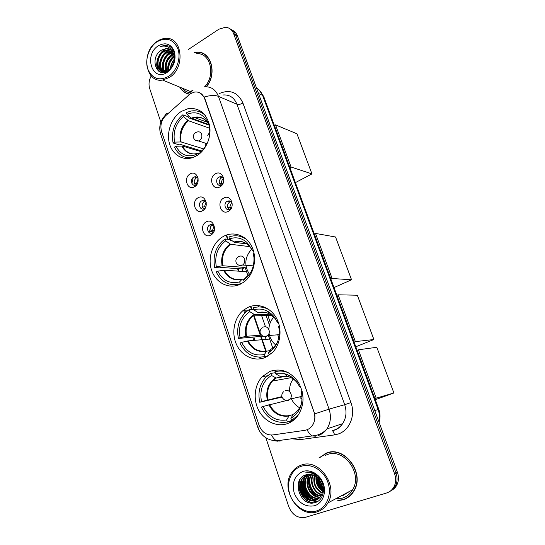 <?xml version="1.0" encoding="UTF-8"?>
<svg xmlns="http://www.w3.org/2000/svg" width="545" height="545" viewBox="0 0 545 545"><rect width="100%" height="100%" fill="white"/><g stroke="black" fill="none" stroke-linecap="round" stroke-linejoin="round"><path stroke-width="0.82" d="M223.886 236.162L223.103 236.591C212.468 242.573 207.284 258.235 211.719 270.62C216.004 283.08 229.152 289.586 240.243 284.238L243.765 282.133C253.568 275.089 257.485 259.216 252.233 247.519C247.096 235.753 234.146 230.767 223.886 236.162M248.091 307.319L243.424 310.221C234.227 317.619 231.148 332.743 236.428 344.345C241.605 355.994 254.399 362.05 265.17 357.506L272.398 352.581C280.675 344.297 282.494 329.085 276.485 318.226C270.558 307.319 258.044 302.686 248.091 307.319M269.898 371.404L262.281 376.649C254.399 384.92 252.894 399.553 258.78 410.576C264.597 421.639 277.098 427.437 287.637 423.547C291.555 422.082 294.872 419.602 297.584 416.087C304.56 405.412 304.791 394.103 298.299 382.161C290.458 371.411 280.988 367.827 269.898 371.404M181.424 111.364C171.866 117.264 166.47 131.311 169.236 142.756C171.9 154.242 182.337 161.054 192.63 157.614L196.554 155.836C205.908 150.454 211.746 136.938 209.559 125.432C206.235 113.019 199.041 107.447 187.971 108.693L181.424 111.364M194.456 186.792C187.46 191.063 182.997 177.67 190.137 173.95C197.106 169.563 201.698 183.079 194.456 186.792M198.189 178.821C197.297 177.057 195.968 176.43 194.211 176.941L193.713 177.179C189.68 179.237 191.772 186.887 195.873 185.041L196.915 184.408M202.522 210.765C195.437 214.948 190.907 201.357 198.142 197.74C205.199 193.434 209.859 207.161 202.522 210.765M206.296 202.754C205.342 200.758 203.898 200.09 201.97 200.744L201.704 200.88C197.481 202.965 199.92 210.929 204.13 208.755L205.329 207.87M210.704 235.099C203.523 239.187 198.932 225.398 206.262 221.876C213.415 217.666 218.143 231.598 210.704 235.099M209.811 224.935C205.417 227.033 208.183 235.277 212.468 232.824L212.509 232.804C216.876 230.685 214.103 222.496 209.852 224.915L209.811 224.935M219.901 186.908C212.645 191.261 207.992 177.616 215.398 173.828C222.633 169.352 227.422 183.134 219.901 186.908M223.825 179.53C223.021 177.173 221.529 176.301 219.349 176.914L218.92 177.118C214.689 179.244 216.992 187.126 221.27 185.096L222.728 184.019M228.314 211.351C220.957 215.609 216.236 201.759 223.743 198.067C231.073 193.686 235.93 207.679 228.314 211.351M232.286 204.109C231.502 201.371 229.881 200.397 227.428 201.187L227.251 201.269C222.81 203.435 225.514 211.644 229.901 209.239L231.564 207.706M193.223 177.507L191.901 183.331M195.498 185.164C193.509 182.534 193.809 180.095 196.398 177.84L197.249 177.493M203.632 208.939C201.425 206.283 201.664 203.776 204.361 201.418L205.111 201.119M220.643 185.293C218.525 182.616 218.817 180.116 221.522 177.786L222.558 177.404M229.132 209.518C226.781 206.821 227.013 204.252 229.827 201.82L230.746 201.48M189.095 94.803L190.743 93.556L194.558 92.064C199.279 91.54 202.631 93.706 204.607 98.563L313.927 411.843C315.535 416.918 314.996 421.503 312.299 425.597C310.337 428.281 307.796 429.869 304.675 430.366L272.657 434.958C266.314 435.305 261.777 432.069 259.052 425.257L161.538 131.413C159.964 125.364 161.368 120.111 165.741 115.642L189.095 94.803M226.284 235.569L227.551 239.289M237.559 268.624L238.417 271.144M250.441 306.406L251.552 309.669M253.52 315.446L260.272 335.243M260.66 336.367L265.715 351.198M272.33 370.586L272.466 370.995M290.294 421.176L290.941 421.994M212.448 225.351L213.075 225.092M179.7 87.105C181.955 90.892 185.068 93.249 189.04 94.19M186.69 93.202L187.889 93.883M337.743 500.637L342.996 499.833C347.744 498.328 351.436 495.303 354.073 490.752C365.116 473.121 344.569 445.544 326.659 452.95L318.948 457.97M326.564 452.977L324.275 454.223M200.274 52.681L201.691 52.858M199.47 92.657L204.13 97.051L204.872 98.672L314.69 413.866C315.364 418.288 314.574 422.191 312.333 425.584M318.675 477.086L319.002 478.673M342.124 495.357L343.227 495.064M390.022 491.318C392.495 490.023 394.369 488.068 395.643 485.452C397.407 481.555 397.523 477.413 395.997 473.012L235.529 34.785C234.473 32.005 232.729 30.084 230.297 29.021C232.729 30.084 234.473 32.005 235.529 34.785L395.997 473.012C397.523 477.413 397.407 481.555 395.643 485.452C394.369 488.068 392.495 490.023 390.022 491.318M206.426 86.73C217.523 73.759 211.119 50.998 196.902 52.102L194.163 52.409M265.851 437.798L288.755 506.659C292.318 515.066 297.911 518.608 305.527 517.3L386.528 493.007C389.982 491.91 392.55 489.676 394.233 486.29C396.004 482.38 396.12 478.217 394.587 473.796L233.648 33.708C232.047 29.723 229.302 27.57 225.412 27.257L218.892 29.212L188.291 49.527M151.244 75.932C148.955 80.135 148.444 84.359 149.705 88.59L160.857 122.135M344.815 498.893L347.267 497.912M204.212 54.044L202.897 53.594M318.948 477.4L319.309 479.021M319.656 480.22L322.075 485.513M323.001 486.903L323.464 487.523M343.112 494.833L348.275 492.081M391.446 490.459C393.906 489.172 395.772 487.223 397.039 484.621C398.797 480.744 398.913 476.616 397.394 472.243L237.388 35.847C236.332 33.082 234.595 31.167 232.177 30.111M270.3 322.606L267.438 314.315M263.024 306.522L263.16 306.917M265.728 314.363L269.448 325.167M168.569 76.389C176.75 71.15 181.206 58.124 177.915 48.846C173.276 39.077 166.252 36.76 156.844 41.897C148.846 47.313 144.663 59.923 147.77 69.024C152.13 78.759 159.058 81.219 168.569 76.389M169.4 77.438C185.586 68.002 182.473 36.692 165.653 38.402C162.71 38.525 159.876 39.513 157.137 41.372C140.712 51.557 145.018 83.249 162.567 80.054L169.4 77.438M204.682 86.778C215.99 75.087 210.39 52.497 196.656 53.635M205.376 54.827L204.116 54.248M206.194 86.723C217.305 73.922 211.004 51.216 196.868 52.32L194.476 52.565M170.803 68.384C170.973 65.127 172.213 62.171 174.529 59.507M171.593 67.382L174.42 60.713M168.425 70.598C167.478 64.76 169.434 59.97 174.298 56.237M168.957 70.196C168.323 64.916 170.142 60.488 174.414 56.918M166.538 71.654C164.195 65.141 165.946 59.555 171.798 54.888L173.644 53.982M166.995 71.484C164.985 65.059 166.811 59.63 172.465 55.202L173.828 54.486M164.822 72.001C160.686 67.416 162.948 57.218 169.1 53.628L172.813 52.238M165.387 72.144L165.251 71.967C155.945 73.684 154.194 56.394 163.616 51.073L168.337 49.581L170.646 49.847M165.237 71.954C161.429 67.205 163.813 57.443 169.774 53.941L173.037 52.633M164.059 72.451C157.873 69.597 158.983 56.523 166.368 52.361L171.804 50.889M164.215 72.424C158.534 69.072 159.978 56.687 167.056 52.674L172.07 51.196M166.934 71.518L165.544 72.097M164.767 72.315C156.265 72.519 155.468 56.367 164.304 51.4L169.025 49.908L170.953 50.079M171.948 50.372L172.295 50.501M161.531 50.106C149.03 57.266 156.408 79.134 167.887 70.973C176.314 66.04 177.159 49.82 169.079 46.121L164.849 45.269L160.571 46.468C166.879 45.044 171.259 47.619 173.719 54.187C172.234 50.358 169.679 48.464 166.048 48.498L161.531 50.106L166.266 48.6L169.693 49.261M173.719 54.187L174.332 61.347M158.193 45.869C143.349 55.174 152.491 82.656 167.192 72.342C173.964 66.837 176.342 59.807 174.339 51.237C170.81 43.743 165.428 41.951 158.193 45.869M187.964 93.672L189.067 94.169M180.007 87.234C182.275 90.879 185.355 93.141 189.244 94.006M182.112 88.099C184.36 90.817 187.16 92.405 190.512 92.875M160.571 46.468L165.019 45.351L169.141 46.155M159.024 71.422C157.478 68.936 156.865 66.013 157.178 62.641M161.681 72.43L160.966 71.082M160.836 70.782L159.964 63.636M163.52 54.807C165.489 52.293 167.771 50.617 170.367 49.779M163.568 71.926L162.73 64.603M166.102 56.244L172.206 51.366M168.65 57.681L173.392 53.355M168.098 70.83L168.194 66.476M171.171 59.119L174.216 55.849M170.742 68.459L170.892 67.369M173.657 60.556L174.536 59.378M158.581 71.123C153.888 64.303 158.677 51.176 166.79 48.491M161.395 72.376L160.571 70.816M160.387 70.359C157.287 63.131 162.444 51.898 169.842 49.677M163.548 72.505L163.309 71.974M163.119 71.504C160.135 64.501 164.917 53.662 172.029 51.141M165.571 71.899C163.977 64.003 166.545 57.729 173.269 53.083M167.805 71.02C167.186 64.896 169.297 59.725 174.134 55.501M170.36 68.888C170.626 65.23 172.022 61.871 174.543 58.826M192.44 157.675C184.339 158.554 178.344 155.039 174.475 147.136L175.974 146.244C180.586 154.896 187.371 157.662 196.329 154.528L198.952 152.961L200.233 153.165M200.962 151.619L182.493 146.067L175.974 146.244M201.684 150.985L179.434 144.118L178.549 144.65L173.092 143.008C171.11 131.618 174.352 122.216 182.813 114.811L183.406 116.555C175.797 123.286 172.854 131.801 174.584 142.102L181.103 141.959L203.687 148.901M209.491 128.177L188.454 120.745L183.406 116.555M188.338 157.825L189.544 158.35M182.813 114.811L188.202 116.759L188.55 117.781L209.539 125.316M200.267 153.138L200.008 152.375C204.109 149.248 207.005 144.963 208.68 139.52C209.968 135.044 210.118 130.657 209.137 126.365L209.668 126.052M196.329 154.528L196.738 155.727M174.584 142.102L173.092 143.008M183.651 149.051L184.564 149.323M203.435 113.305L202.141 113.013M205.431 115.615C201.228 111.548 196.302 110.049 190.668 111.119L186.41 112.583L187.003 114.327L191.411 118.156L208.728 124.56M208.558 121.624L207.679 122.155L206.828 120.561C201.766 113.122 195.151 111.044 187.003 114.327M209.512 125.193L208.844 124.785L207.679 122.155M202.154 150.543L201.65 150.842M205.247 146.837L205.267 143.131M207.706 135.283L209.777 132.244M311.951 173.896L291.057 167.029L275.532 124.887L296.943 133.777L311.951 173.896L295.404 182.616M291.057 167.029L289.899 167.656M274.401 125.534L275.532 124.887M241.067 283.822L240.318 283.795C229.67 286.507 221.631 282.562 216.195 271.962L217.802 271.172C222.769 280.689 230.058 284.252 239.664 281.867L242.041 279.224L244.814 279.156M242.832 271.444L242.089 268.958L220.875 267.404L219.928 267.874L214.703 267.5C212.55 255.387 216.004 245.877 225.058 238.962L225.698 240.835C217.557 247.137 214.423 255.755 216.304 266.703L222.81 265.756L245.155 267.466L246.606 271.703L224.302 270.191L217.802 271.172M249.951 246.667L230.637 244.283L225.698 240.835M225.058 238.962L230.201 239.643L230.583 240.747M244.221 281.792L243.601 279.98C250.823 274.905 254.283 267.493 253.984 257.731L253.35 253.65L254.059 253.296M239.664 281.867L240.318 283.795M216.304 266.703L214.703 267.5M247.076 277.201L245.959 277.344L243.601 279.98M242.825 236.619L240.536 236.476M247.069 239.909C241.435 235.658 235.386 234.684 228.914 236.986L229.554 238.867L234.35 242.307L246.919 243.935M252.696 248.636L251.77 249.092L246.892 242.389C241.639 237.913 235.862 236.734 229.554 238.867M253.466 250.911L252.587 250.693L251.77 249.092M245.155 267.466L242.089 268.958M249.467 274.36C243.976 265.388 244.725 256.961 251.715 249.092M351.552 279.776L332.123 278.509L315.514 233.423L335.55 237L351.552 279.776L334.017 287.569M332.123 278.509L330.89 279.067M314.308 234.009L315.514 233.423M267.84 356.164L265.061 356.505C253.99 358.712 245.625 354.236 239.964 343.078L241.633 342.355C246.81 352.377 254.392 356.423 264.373 354.488L266.607 351.191L269.932 350.599M268.617 336.163L269.741 339.065L248.118 340.884L241.633 342.355M263.167 336.176L238.41 338.425C236.271 327.388 239.01 318.396 246.64 311.454L249.14 309.71L249.801 311.672C241.346 317.694 238.104 326.366 240.072 337.689L246.558 336.258L261.477 335.155M270.102 314.24L254.576 314.656L249.801 311.672M254.311 310.18L254.522 310.786L255.21 310.773M270.02 354.686L269.162 354.788L272.534 352.438M249.14 309.71L253.738 309.635M269.162 354.788L268.474 352.772C276.737 347.301 280.225 339.038 278.931 327.988L278.577 326.278L279.381 325.924M264.373 354.488L265.061 356.505M240.072 337.689L238.41 338.425M271.11 349.202L268.474 352.772M266.11 339.372L265.204 336.633M264.066 306.903L261.3 307.087M269.741 310.173C264.393 306.883 258.861 306.12 253.139 307.884L253.806 309.853L258.391 312.816L266.171 312.687M277.861 321.107L276.921 321.516C274.653 316.747 271.383 313.252 267.111 311.025C262.745 308.886 258.31 308.497 253.806 309.853M278.406 322.531L277.534 322.497L276.921 321.516M275.661 344.917C272.118 341.981 269.925 338.091 269.087 333.254M268.842 329.562C269.039 324.656 270.702 320.521 273.822 317.163M277.943 335.441L278.958 336.803M373.904 339.528L355.367 341.606L338.132 294.804L357.329 295.22L373.904 339.528L355.803 346.777M355.367 341.606L354.093 342.124M336.885 295.356L338.132 294.804M291.97 420.352L287.358 422.021C275.899 423.751 267.234 418.785 261.368 407.108L263.092 406.441C268.46 416.932 276.308 421.428 286.643 419.929L289.15 415.651L292.842 414.65M286.588 400.52L263.092 406.441M282.051 397.107L259.754 402.271C257.717 392.536 259.672 384.252 265.626 377.44L270.817 373.42L271.512 375.457C262.765 381.221 259.42 389.934 261.471 401.604L281.908 396.596M286.67 376.179L276.097 378.012L271.512 375.457M294.143 419.732L291.602 420.454L298.483 414.827M270.817 373.42L275.279 372.691M291.602 420.454L290.887 418.362C299.805 412.844 303.327 404.165 301.446 392.318L301.31 391.739L302.196 391.399M286.643 419.929L287.358 422.021M261.471 401.604L259.754 402.271M293.353 414.091L290.887 418.362M282.46 370.423L279.183 371.063M289.218 373.161C284.483 370.941 279.728 370.471 274.959 371.744L275.654 373.781L280.048 376.322L288.523 376.622M300.54 386.425L299.593 386.793C296.173 379.817 291.132 375.444 284.456 373.693L275.654 373.781M300.799 387.052L299.593 386.793M299.621 407.749C295.635 405.575 292.747 402.237 290.948 397.734M289.606 391.671C289.334 386.841 290.54 382.617 293.21 379M300.009 397.584L302.059 399.315M393.906 392.986L376.2 398.157L358.385 349.795L376.806 347.281L393.906 392.986L375.287 399.717M376.2 398.157L374.885 398.633M357.104 350.306L358.385 349.795M221.325 176.771L220.827 177.295M223.382 178.406C222.026 179.734 221.406 181.383 221.515 183.358L222.898 183.699M219.56 183.815L221.515 183.358M229.329 200.887L228.818 201.48M231.571 202.324L229.752 207.229L231.611 207.604M227.783 207.706L229.752 207.229M196.275 176.914L195.866 177.35M198.135 178.706L196.595 183.304L197.413 183.502M194.511 183.788L196.595 183.304M203.98 200.56L203.551 201.071M206.017 202.168L204.498 206.732L205.744 206.971M202.399 207.243L204.498 206.732M211.331 225.174L209.566 231.346L211.276 224.547M211.787 224.581L211.344 225.146M213.981 225.998L212.516 230.501L214.185 230.746M209.948 231.148L212.516 230.501M209.566 231.346L213.599 231.925M316.304 511.006C326.639 508.015 332.184 494.485 327.906 482.4C323.778 470.274 311.12 462.862 301.119 466.336C291.064 469.64 285.907 482.727 289.906 494.506C293.762 506.319 306.031 514.173 316.304 511.006M317.122 511.81C321.727 510.358 325.317 507.409 327.892 502.953C338.772 485.554 318.757 457.902 301.242 465.123C297.42 466.445 294.32 468.836 291.929 472.304C279.571 488.49 298.19 518.486 317.122 511.81M335.666 498.804L342.403 498.116C346.777 496.727 350.183 493.94 352.622 489.757C362.929 473.442 343.909 447.765 327.238 454.619L325.372 455.375M347.138 497.687L349.44 496.352M329.098 452.302L326.646 453.215M338.234 500.371L342.914 499.588C347.608 498.103 351.259 495.105 353.869 490.609C364.809 473.169 344.474 445.865 326.741 453.188L319.499 457.745M322.592 488.572C319.792 485.868 318.26 482.42 318.001 478.217M322.511 487.7C320.29 485.302 318.982 482.352 318.593 478.857M322.524 491.209C317.599 487.741 315.432 482.85 316.018 476.528M322.586 490.629C318.164 487.312 316.134 482.727 316.482 476.868M322.129 493.177C315.276 489.376 312.673 483.49 314.315 475.512M322.252 492.728C315.862 488.974 313.355 483.306 314.724 475.724M321.557 494.785C313.852 493.245 309.001 482.032 312.769 474.872M321.714 494.41C314.356 492.653 309.771 482.012 313.143 475.002M320.848 496.134C311.863 495.678 305.888 482.093 311.318 474.484M321.039 495.814C312.353 495.058 306.678 482.08 311.672 474.559M320.031 497.278C310.446 498.185 303.129 483.381 309.206 475.274L309.948 474.307M320.249 497.013C310.766 497.565 303.803 482.999 309.771 475.029L310.282 474.334M319.118 498.253C309.24 500.664 300.39 484.934 306.944 476.269L308.634 474.307M319.356 498.028C309.526 500.051 301.078 484.539 307.516 476.017L308.954 474.286M318.116 499.063L317.79 499.166C307.83 502.776 297.713 486.392 304.655 477.27L307.38 474.463M318.375 498.873L318.355 498.879C308.402 502.483 298.299 486.126 305.227 477.018L307.687 474.409M321.618 484.117C318.219 476.466 313.062 473.36 306.147 474.777C290.56 478.83 300.193 507.422 314.778 502.633C325.515 500.371 326.53 482.039 316.338 474.933C312.885 472.454 309.294 471.52 305.561 472.133C313.327 472.243 318.682 476.241 321.618 484.117C323.117 488.415 322.933 492.298 321.073 495.759C319.683 498.103 317.83 499.622 315.521 500.324C305.52 503.948 295.37 487.455 302.339 478.285L306.174 474.77M317.306 499.567L316.086 500.038C306.099 503.655 295.955 487.189 302.918 478.026L306.467 474.681M302.87 471.473C294.566 475.41 291.691 482.632 294.225 493.13C298.551 503.117 305.316 507.32 314.519 505.753C322.422 503.43 326.646 493.082 323.389 483.844C320.249 474.559 310.561 468.829 302.87 471.473M314.049 502.797C304.117 502.626 296.391 489.049 300.097 479.3M317.238 501.652L312.203 500.705M310.95 500.126C303.531 495.419 300.561 488.565 302.025 479.573M313.137 498.954C305.827 494.288 302.884 487.516 304.301 478.639M304.75 477.127L305.541 475.288M317.442 496.645C310.343 492.074 307.448 485.466 308.763 476.814M322.62 489.88C319.207 486.59 317.347 482.407 317.047 477.325M322.149 485.793L319.731 480.336M313.3 502.912C303.824 502.367 296.514 489.717 299.566 480.179M316.965 501.795L311.379 500.617M309.744 499.758C303.347 495.269 300.595 488.96 301.494 480.84M311.931 498.566C305.65 494.138 302.931 487.918 303.769 479.92M304.253 477.897L305.18 475.567M322.606 490.241C318.948 486.835 316.999 482.454 316.768 477.093M322.32 486.549L319.295 479.723M219.403 93.502C230.031 89.101 237.872 92.289 242.927 103.059L350.932 402.578L344.685 404.697L236.946 104.231C234.159 97.521 229.459 94.442 222.844 94.993M350.932 402.578C355.796 415.256 349.618 430.38 338.254 433.997L334.487 434.903L300.309 439.604L291.582 438.759M334.541 429.923C337.825 428.745 340.523 426.646 342.621 423.642C346.266 417.947 346.954 411.632 344.685 404.697L329.057 409.145C331.394 416.394 330.679 422.981 326.911 428.915C324.738 432.042 321.959 434.215 318.559 435.441M193.012 90.361C191.561 90.484 190.893 91.499 191.016 93.386M314.69 413.866L329.057 409.145L218.463 96.37C214.921 95.028 210.145 95.259 204.13 97.051M259.536 426.531L257.833 427.437L160.659 134.131L161.32 130.664M271.478 435.06C273.052 437.989 274.809 439.91 276.744 440.823L280.116 441.089M278.045 441.232L273.937 440.687M167.608 113.326C165.925 113.408 165.06 114.416 165.012 116.351M307.053 429.76C308.627 432.859 310.357 434.903 312.244 435.884L315.439 436.198M204.014 86.853C210.792 86.246 215.609 89.414 218.463 96.37L236.946 104.231C238.601 104.708 240.59 104.32 242.927 103.059M394.587 473.796L397.394 472.243M233.648 33.708L237.388 35.847M299.736 437.628L300.309 439.604M257.833 427.437C261.109 435.986 267.411 440.449 276.744 440.823L315.889 435.428C320.228 434.433 323.907 432.267 326.911 428.915L342.621 423.642C340.768 426.572 338.295 428.663 335.202 429.923L332.307 430.734C333.302 431.333 334.031 432.723 334.487 434.903M243.601 310.078L244.678 313.259M252.71 336.974L253.868 340.4M259.577 357.254L260.135 358.889M378.857 421.673C379.817 417.627 379.565 413.566 378.114 409.499L262.608 95.389C261.341 92.057 259.311 89.598 256.511 88.004M258.514 93.468L262.608 95.389L263.705 96.472L378.802 409.288C380.349 413.587 380.43 417.892 379.048 422.212M378.802 409.288L374.79 410.589M226.795 235.638L228.069 239.357M238.063 268.665L238.921 271.178M250.898 306.27L252.056 309.662M253.922 315.153L260.769 335.209M261.15 336.333L266.192 351.109M272.8 370.471L272.95 370.92M272.759 347.996L269.7 339.085M269.55 338.663L268.467 335.509M265.463 326.755L261.246 314.479M258.664 306.951L258.173 305.527M247.961 275.797L246.565 271.723M182.493 146.067C185.307 151.51 189.537 154.14 195.185 153.963M188.454 120.745C182.221 126.365 179.775 133.436 181.103 141.959M181.751 145.999C185.716 153.159 191.445 155.482 198.952 152.961M187.821 120.356C181.492 126.058 179.005 133.232 180.368 141.884M208.844 124.785L208.245 123.674C203.966 117.359 198.36 115.52 191.411 118.156M208.176 123.279L207.856 122.816M205.574 120.336C202.393 117.727 198.789 116.834 194.756 117.659L192.044 118.551M207.059 143.703L198.523 140.964C196.152 141.08 194.517 140.065 193.611 137.926C193.005 134.669 194.347 132.66 197.651 131.883C199.525 131.549 200.86 132.346 201.657 134.274C202.297 136.918 201.561 139.016 199.456 140.569L198.523 140.964L195.655 140.385M224.302 270.191C228.403 277.786 234.336 280.77 242.116 279.149M230.637 244.283C223.968 249.555 221.359 256.709 222.81 265.756M245.959 277.344L249.733 273.985M223.579 270.238C227.837 278.12 233.996 281.111 242.041 279.224M230.024 244.01C223.252 249.358 220.602 256.62 222.081 265.797M247.355 276.908L246.824 276.88L248.799 275.252M252.219 249.978L248.534 245.216C244.112 241.428 239.221 240.372 233.866 242.055M251.252 248.057L248.418 245.012M246.531 243.663C242.682 241.415 238.662 240.972 234.473 242.334M239.146 256.368C241.578 255.469 243.377 256.32 244.541 258.902C245.216 261.457 244.582 263.494 242.648 265.013L238.662 265.108M248.118 340.884C252.451 348.984 258.712 352.343 266.887 350.953M254.665 314.656L252.941 315.909C247.232 321.155 245.107 327.94 246.558 336.258M270.674 349.481C273.747 347.608 276.111 344.903 277.766 341.368M247.403 341.007C251.838 349.311 258.241 352.704 266.607 351.191M254.065 314.451C247.035 319.581 244.296 326.884 245.843 336.374M276.37 320.392C274.482 317.463 272.112 315.255 269.237 313.77C265.585 311.972 261.852 311.597 258.058 312.653M275.286 318.546L269.23 313.757M268.91 313.613C265.524 312.149 262.104 311.897 258.65 312.857M263.364 327.034C265.892 326.244 267.765 327.204 268.985 329.916C269.625 332.143 269.196 334.024 267.704 335.57L266.553 336.32L263.344 336.238M269.557 404.519C274.094 413.069 280.627 416.782 289.15 415.651M276.295 378.012L272.5 381.057C268.079 386.187 266.56 392.407 267.936 399.717M292.938 414.459C297.584 411.782 300.554 407.537 301.848 401.706M268.849 404.71C273.447 413.41 280.076 417.177 288.727 416.019M275.709 377.876C268.44 382.788 265.613 390.131 267.227 399.907M297.768 383.476C294.879 379.688 291.33 377.276 287.133 376.227L279.837 376.22M285.171 390.656C287.787 389.961 289.722 391.031 290.989 393.865C291.589 395.84 291.309 397.584 290.158 399.09L288.482 400.296L285.709 400.303M319.247 477.74L319.656 479.437M320.153 480.997L321.775 484.56M322.906 486.372L323.403 487.067M343.316 494.724L345.932 493.647M318.532 477.509L318.709 478.367M318.92 479.246L322.361 486.746M323.117 487.782L323.546 488.327M341.34 495.773L343.316 495.31L350.06 491.127M248.452 310.139L243.424 310.221M267.357 375.798L262.281 376.649M229.997 201.732L227.428 201.187M221.944 177.588L219.349 176.914M212.482 225.33L209.852 224.915M204.634 201.289L201.97 200.744M196.895 177.609L194.211 176.941M160.659 134.131C158.629 127.21 160.107 120.983 165.094 115.445M394.233 486.29L397.039 484.621M244.487 309.41L245.516 312.435M253.806 336.892L254.965 340.305M260.701 357.234L261.205 358.712M258.766 89.612L263.705 96.472M171.757 51.196L171.076 50.876M169.025 49.908L168.337 49.581M191.145 91.819L162.567 80.054M207.243 122.196L194.756 117.659C200.253 116.426 204.75 118.435 208.245 123.674L206.828 120.561M246.824 276.88L249.154 274.796M234.35 242.307C239.371 240.543 244.099 241.51 248.534 245.216L246.892 242.389M238.792 256.566C236.36 257.867 235.454 259.808 236.08 262.383C237.416 265.142 239.602 266.021 242.648 265.013L253.302 265.885M271.764 315.357L252.941 315.909L254.576 314.656M258.391 312.816C261.981 311.713 265.592 312.033 269.237 313.77L267.111 311.025M262.302 327.715C260.347 329.16 259.665 331.019 260.272 333.288C261.913 336.428 264.386 337.185 267.704 335.57L279.224 334.698M291.044 377.685L272.5 381.057L276.097 378.012M280.048 376.322L287.133 376.227L284.456 373.693M283.577 391.787C281.976 393.286 281.472 395.064 282.058 397.128C283.986 400.602 286.684 401.256 290.158 399.09L302.019 396.317M352.622 489.757L327.892 502.953M354.27 490.391L353.869 490.609M309.771 475.029L309.206 475.274M307.516 476.017L306.944 476.269M305.227 477.018L304.655 477.27M302.918 478.026L302.339 478.285"/></g></svg>
